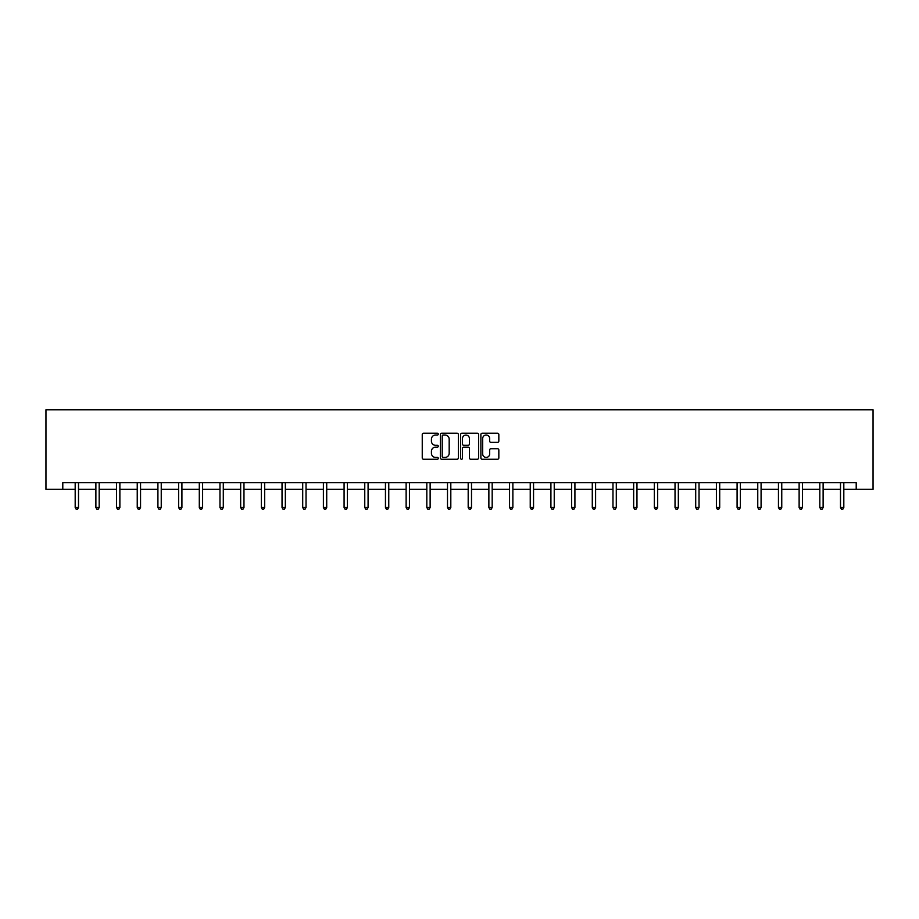 <?xml version="1.0" encoding="UTF-8"?>
<svg xmlns="http://www.w3.org/2000/svg" width="919" height="919" viewBox="0 0 919 919"><rect width="100%" height="100%" fill="white"/><g stroke="black" fill="none" stroke-linecap="round" stroke-linejoin="round"><path stroke-width="1.38" d="M438.283 434.124A0.908 0.908 0 0 0 437.375 433.217L423.544 433.217A1.298 1.298 0 0 0 422.246 434.515L422.246 457.938A1.298 1.298 0 0 0 423.544 459.247L437.375 459.247A0.908 0.908 0 0 0 438.283 458.328A0.908 0.908 0 0 0 437.375 457.421L435.583 457.421A4.17 4.17 0 0 1 431.425 453.251L431.425 451.298A4.17 4.17 0 0 1 435.583 447.139L437.375 447.139A0.908 0.908 0 0 0 438.283 446.232A0.908 0.908 0 0 0 437.375 445.313L435.583 445.313A4.17 4.17 0 0 1 431.425 441.154L431.425 439.202A4.17 4.17 0 0 1 435.583 435.032L437.375 435.032A0.908 0.908 0 0 0 438.283 434.124M497.535 442.384A1.298 1.298 0 0 0 498.833 441.086L498.833 434.515A1.298 1.298 0 0 0 497.535 433.217L482.176 433.217A1.298 1.298 0 0 0 480.878 434.515L480.878 457.938A1.298 1.298 0 0 0 482.176 459.247L497.535 459.247A1.298 1.298 0 0 0 498.833 457.938L498.833 450A1.298 1.298 0 0 0 497.535 448.702L490.964 448.702A1.298 1.298 0 0 0 489.666 450L489.666 453.94A3.481 3.481 0 0 1 486.185 457.421A3.481 3.481 0 0 1 482.693 453.94L482.693 438.512A3.481 3.481 0 0 1 486.185 435.032A3.481 3.481 0 0 1 489.666 438.512L489.666 441.086A1.298 1.298 0 0 0 490.964 442.384L497.535 442.384M62.791 489.322L62.791 482.693L856.209 482.693L856.209 489.322L873.05 489.322L873.05 409.771L45.95 409.771L45.95 489.322L75.186 489.322M458.363 434.515A1.298 1.298 0 0 0 457.065 433.217L441.706 433.217A1.298 1.298 0 0 0 440.396 434.515L440.396 457.938A1.298 1.298 0 0 0 441.706 459.247L457.065 459.247A1.298 1.298 0 0 0 458.363 457.938L458.363 434.515M461.935 433.217L477.294 433.217A1.298 1.298 0 0 1 478.604 434.515L478.604 457.938A1.298 1.298 0 0 1 477.294 459.247L470.723 459.247A1.298 1.298 0 0 1 469.425 457.938L469.425 448.438A1.298 1.298 0 0 0 468.127 447.139L463.762 447.139A1.298 1.298 0 0 0 462.464 448.438L462.464 458.328A0.908 0.908 0 0 1 461.545 459.247A0.908 0.908 0 0 1 460.637 458.328L460.637 434.515A1.298 1.298 0 0 1 461.935 433.217M78.506 489.322L95.875 489.322M99.183 489.322L116.552 489.322M119.872 489.322L137.241 489.322M140.55 489.322L157.919 489.322M161.239 489.322L178.608 489.322M181.916 489.322L199.297 489.322M202.605 489.322L219.974 489.322M223.294 489.322L240.663 489.322M243.972 489.322L261.341 489.322M264.661 489.322L282.03 489.322M285.338 489.322L302.707 489.322M306.027 489.322L323.396 489.322M326.716 489.322L344.085 489.322M347.393 489.322L364.763 489.322M368.082 489.322L385.452 489.322M388.76 489.322L406.129 489.322M409.449 489.322L426.818 489.322M430.126 489.322L447.496 489.322M450.815 489.322L468.185 489.322M471.504 489.322L488.874 489.322M492.182 489.322L509.551 489.322M512.871 489.322L530.24 489.322M533.548 489.322L550.918 489.322M554.237 489.322L571.607 489.322M574.915 489.322L592.284 489.322M595.604 489.322L612.973 489.322M616.293 489.322L633.662 489.322M636.97 489.322L654.339 489.322M657.659 489.322L675.028 489.322M678.337 489.322L695.706 489.322M699.026 489.322L716.395 489.322M719.703 489.322L737.084 489.322M740.392 489.322L757.761 489.322M761.081 489.322L778.45 489.322M781.759 489.322L799.128 489.322M802.448 489.322L819.817 489.322M823.125 489.322L840.494 489.322M843.814 489.322L856.209 489.322M443.13 435.032A0.908 0.908 0 0 0 442.223 435.951L442.223 456.513A0.908 0.908 0 0 0 443.13 457.421L445.026 457.421A4.17 4.17 0 0 0 449.184 453.251L449.184 439.202A4.17 4.17 0 0 0 445.026 435.032L443.13 435.032M469.425 438.581A3.481 3.481 0 0 0 465.944 435.101A3.481 3.481 0 0 0 462.464 438.581L462.464 444.015A1.298 1.298 0 0 0 463.762 445.313L468.127 445.313A1.298 1.298 0 0 0 469.425 444.015L469.425 438.581M78.678 482.693L78.597 482.889A1.321 1.321 174 0 0 78.506 483.383L78.506 507.506L75.186 507.506L75.186 483.383A1.321 1.321 174 0 0 75.094 482.889L75.013 482.693M78.506 507.506L77.506 509.229L76.185 509.229L75.186 507.506M99.355 482.693L99.286 482.889A1.321 1.321 0 0 0 99.183 483.383L99.183 507.506L95.875 507.506L95.875 483.383A1.321 1.321 0 0 0 95.771 482.889L95.691 482.693M99.183 507.506L98.195 509.229L96.863 509.229L95.875 507.506M120.044 482.693L119.964 482.889A1.321 1.321 0 0 0 119.872 483.383L119.872 507.506L116.552 507.506L116.552 483.383A1.321 1.321 0 0 0 116.46 482.889L116.38 482.693M119.872 507.506L118.873 509.229L117.552 509.229L116.552 507.506M140.722 482.693L140.653 482.889A1.321 1.321 0 0 0 140.55 483.383L140.55 507.506L137.241 507.506L137.241 483.383A1.321 1.321 0 0 0 137.138 482.889L137.069 482.693M140.55 507.506L139.562 509.229L138.229 509.229L137.241 507.506M161.411 482.693L161.33 482.889A1.321 1.321 0 0 0 161.239 483.383L161.239 507.506L157.919 507.506L157.919 483.383A1.321 1.321 0 0 0 157.827 482.889L157.746 482.693M161.239 507.506L160.239 509.229L158.918 509.229L157.919 507.506M182.1 482.693L182.019 482.889A1.321 1.321 0 0 0 181.916 483.383L181.916 507.506L178.608 507.506L178.608 483.383A1.321 1.321 0 0 0 178.516 482.889L178.435 482.693M181.916 507.506L180.928 509.229L179.596 509.229L178.608 507.506M202.777 482.693L202.697 482.889A1.321 1.321 0 0 0 202.605 483.383L202.605 507.506L199.297 507.506L199.297 483.383A1.321 1.321 0 0 0 199.193 482.889L199.113 482.693M202.605 507.506L201.606 509.229L200.285 509.229L199.297 507.506M223.466 482.693L223.386 482.889A1.321 1.321 0 0 0 223.294 483.383L223.294 507.506L219.974 507.506L219.974 483.383A1.321 1.321 0 0 0 219.882 482.889L219.802 482.693M223.294 507.506L222.295 509.229L220.974 509.229L219.974 507.506M244.144 482.693L244.075 482.889A1.321 1.321 0 0 0 243.972 483.383L243.972 507.506L240.663 507.506L240.663 483.383A1.321 1.321 0 0 0 240.56 482.889L240.491 482.693M243.972 507.506L242.984 509.229L241.651 509.229L240.663 507.506M264.833 482.693L264.752 482.889A1.321 1.321 0 0 0 264.661 483.383L264.661 507.506L261.341 507.506L261.341 483.383A1.321 1.321 0 0 0 261.249 482.889L261.168 482.693M264.661 507.506L263.661 509.229L262.34 509.229L261.341 507.506M285.522 482.693L285.441 482.889A1.321 1.321 0 0 0 285.338 483.383L285.338 507.506L282.03 507.506L282.03 483.383A1.321 1.321 0 0 0 281.926 482.889L281.857 482.693M285.338 507.506L284.35 509.229L283.018 509.229L282.03 507.506M306.199 482.693L306.119 482.889A1.321 1.321 0 0 0 306.027 483.383L306.027 507.506L302.707 507.506L302.707 483.383A1.321 1.321 0 0 0 302.615 482.889L302.535 482.693M306.027 507.506L305.028 509.229L303.707 509.229L302.707 507.506M326.888 482.693L326.808 482.889A1.321 1.321 0 0 0 326.716 483.383L326.716 507.506L323.396 507.506L323.396 483.383A1.321 1.321 0 0 0 323.304 482.889L323.224 482.693M326.716 507.506L325.717 509.229L324.396 509.229L323.396 507.506M347.566 482.693L347.485 482.889A1.321 1.321 0 0 0 347.393 483.383L347.393 507.506L344.085 507.506L344.085 483.383A1.321 1.321 0 0 0 343.982 482.889L343.901 482.693M347.393 507.506L346.406 509.229L345.073 509.229L344.085 507.506M368.255 482.693L368.174 482.889A1.321 1.321 0 0 0 368.082 483.383L368.082 507.506L364.763 507.506L364.763 483.383A1.321 1.321 0 0 0 364.671 482.889L364.59 482.693M368.082 507.506L367.083 509.229L365.762 509.229L364.763 507.506M388.932 482.693L388.863 482.889A1.321 1.321 0 0 0 388.76 483.383L388.76 507.506L385.452 507.506L385.452 483.383A1.321 1.321 0 0 0 385.348 482.889L385.279 482.693M388.76 507.506L387.772 509.229L386.439 509.229L385.452 507.506M409.621 482.693L409.541 482.889A1.321 1.321 0 0 0 409.449 483.383L409.449 507.506L406.129 507.506L406.129 483.383A1.321 1.321 0 0 0 406.037 482.889L405.957 482.693M409.449 507.506L408.45 509.229L407.128 509.229L406.129 507.506M430.31 482.693L430.23 482.889A1.321 1.321 0 0 0 430.126 483.383L430.126 507.506L426.818 507.506L426.818 483.383A1.321 1.321 0 0 0 426.726 482.889L426.646 482.693M430.126 507.506L429.139 509.229L427.806 509.229L426.818 507.506M450.988 482.693L450.907 482.889A1.321 1.321 0 0 0 450.815 483.383L450.815 507.506L447.496 507.506L447.496 483.383A1.321 1.321 0 0 0 447.404 482.889L447.323 482.693M450.815 507.506L449.816 509.229L448.495 509.229L447.496 507.506M471.677 482.693L471.596 482.889A1.321 1.321 0 0 0 471.504 483.383L471.504 507.506L468.185 507.506L468.185 483.383A1.321 1.321 0 0 0 468.093 482.889L468.012 482.693M471.504 507.506L470.505 509.229L469.184 509.229L468.185 507.506M492.354 482.693L492.274 482.889A1.321 1.321 0 0 0 492.182 483.383L492.182 507.506L488.874 507.506L488.874 483.383A1.321 1.321 0 0 0 488.77 482.889L488.69 482.693M492.182 507.506L491.194 509.229L489.861 509.229L488.874 507.506M513.043 482.693L512.963 482.889A1.321 1.321 0 0 0 512.871 483.383L512.871 507.506L509.551 507.506L509.551 483.383A1.321 1.321 0 0 0 509.459 482.889L509.379 482.693M512.871 507.506L511.872 509.229L510.55 509.229L509.551 507.506M533.721 482.693L533.652 482.889A1.321 1.321 0 0 0 533.548 483.383L533.548 507.506L530.24 507.506L530.24 483.383A1.321 1.321 0 0 0 530.137 482.889L530.068 482.693M533.548 507.506L532.561 509.229L531.228 509.229L530.24 507.506M554.41 482.693L554.329 482.889A1.321 1.321 0 0 0 554.237 483.383L554.237 507.506L550.918 507.506L550.918 483.383A1.321 1.321 0 0 0 550.826 482.889L550.745 482.693M554.237 507.506L553.238 509.229L551.917 509.229L550.918 507.506M575.099 482.693L575.018 482.889A1.321 1.321 0 0 0 574.915 483.383L574.915 507.506L571.607 507.506L571.607 483.383A1.321 1.321 0 0 0 571.515 482.889L571.434 482.693M574.915 507.506L573.927 509.229L572.594 509.229L571.607 507.506M595.776 482.693L595.696 482.889A1.321 1.321 0 0 0 595.604 483.383L595.604 507.506L592.284 507.506L592.284 483.383A1.321 1.321 0 0 0 592.192 482.889L592.112 482.693M595.604 507.506L594.604 509.229L593.283 509.229L592.284 507.506M616.465 482.693L616.385 482.889A1.321 1.321 0 0 0 616.293 483.383L616.293 507.506L612.973 507.506L612.973 483.383A1.321 1.321 0 0 0 612.881 482.889L612.801 482.693M616.293 507.506L615.293 509.229L613.972 509.229L612.973 507.506M637.143 482.693L637.074 482.889A1.321 1.321 0 0 0 636.97 483.383L636.97 507.506L633.662 507.506L633.662 483.383A1.321 1.321 0 0 0 633.559 482.889L633.478 482.693M636.97 507.506L635.982 509.229L634.65 509.229L633.662 507.506M657.832 482.693L657.751 482.889A1.321 1.321 0 0 0 657.659 483.383L657.659 507.506L654.339 507.506L654.339 483.383A1.321 1.321 0 0 0 654.248 482.889L654.167 482.693M657.659 507.506L656.66 509.229L655.339 509.229L654.339 507.506M678.509 482.693L678.44 482.889A1.321 1.321 0 0 0 678.337 483.383L678.337 507.506L675.028 507.506L675.028 483.383A1.321 1.321 0 0 0 674.925 482.889L674.856 482.693M678.337 507.506L677.349 509.229L676.016 509.229L675.028 507.506M699.198 482.693L699.118 482.889A1.321 1.321 0 0 0 699.026 483.383L699.026 507.506L695.706 507.506L695.706 483.383A1.321 1.321 0 0 0 695.614 482.889L695.534 482.693M699.026 507.506L698.026 509.229L696.705 509.229L695.706 507.506M719.887 482.693L719.807 482.889A1.321 1.321 0 0 0 719.703 483.383L719.703 507.506L716.395 507.506L716.395 483.383A1.321 1.321 0 0 0 716.303 482.889L716.223 482.693M719.703 507.506L718.715 509.229L717.394 509.229L716.395 507.506M740.565 482.693L740.484 482.889A1.321 1.321 0 0 0 740.392 483.383L740.392 507.506L737.084 507.506L737.084 483.383A1.321 1.321 0 0 0 736.981 482.889L736.9 482.693M740.392 507.506L739.404 509.229L738.072 509.229L737.084 507.506M761.254 482.693L761.173 482.889A1.321 1.321 0 0 0 761.081 483.383L761.081 507.506L757.761 507.506L757.761 483.383A1.321 1.321 0 0 0 757.67 482.889L757.589 482.693M761.081 507.506L760.082 509.229L758.761 509.229L757.761 507.506M781.931 482.693L781.862 482.889A1.321 1.321 0 0 0 781.759 483.383L781.759 507.506L778.45 507.506L778.45 483.383A1.321 1.321 0 0 0 778.347 482.889L778.278 482.693M781.759 507.506L780.771 509.229L779.438 509.229L778.45 507.506M802.62 482.693L802.54 482.889A1.321 1.321 0 0 0 802.448 483.383L802.448 507.506L799.128 507.506L799.128 483.383A1.321 1.321 0 0 0 799.036 482.889L798.956 482.693M802.448 507.506L801.448 509.229L800.127 509.229L799.128 507.506M823.309 482.693L823.229 482.889A1.321 1.321 0 0 0 823.125 483.383L823.125 507.506L819.817 507.506L819.817 483.383A1.321 1.321 0 0 0 819.714 482.889L819.645 482.693M823.125 507.506L822.137 509.229L820.805 509.229L819.817 507.506M843.987 482.693L843.906 482.889A1.321 1.321 0 0 0 843.814 483.383L843.814 507.506L840.494 507.506L840.494 483.383A1.321 1.321 0 0 0 840.403 482.889L840.322 482.693M843.814 507.506L842.815 509.229L841.494 509.229L840.494 507.506"/></g></svg>
